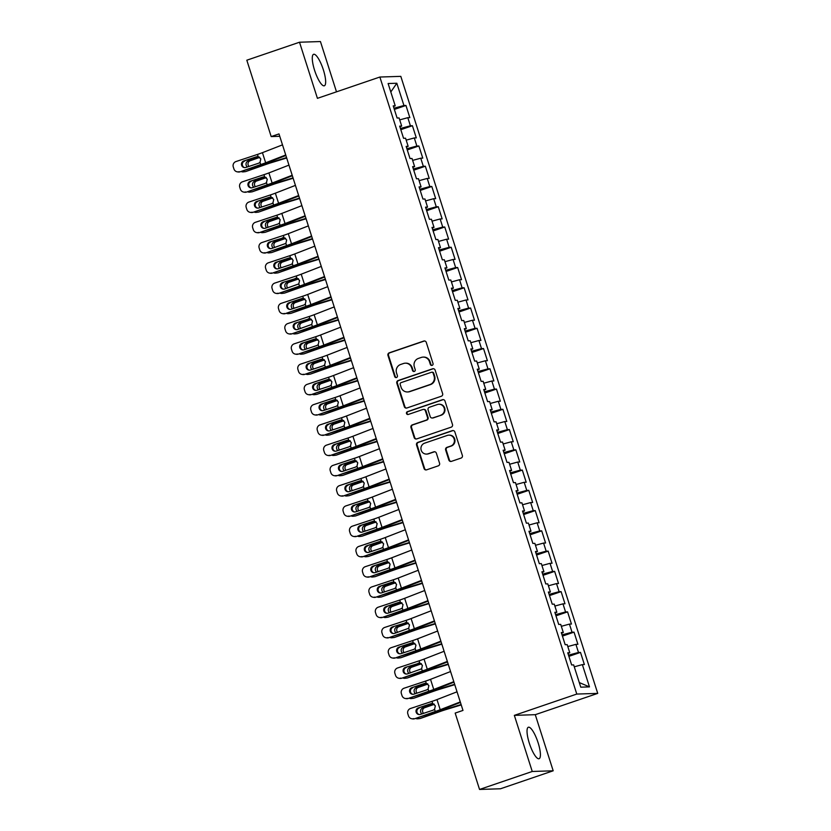 <?xml version="1.0" encoding="UTF-8"?>
<svg xmlns="http://www.w3.org/2000/svg" width="831" height="831" viewBox="0 0 831 831"><rect width="100%" height="100%" fill="white"/><g stroke="black" fill="none" stroke-linecap="round" stroke-linejoin="round"><path stroke-width="1.25" d="M432.13 365.37A1.465 1.413 -91.9 0 0 433.024 363.521L426.282 342.393A2.088 2.015 -91.9 0 0 423.737 341.063L389.251 352.822A2.088 2.015 -91.9 0 0 387.973 355.46L394.715 376.588A1.465 1.413 -91.9 0 0 396.501 377.523A1.465 1.413 -91.9 0 0 397.395 375.674L396.522 372.942A6.7 6.461 -91.9 0 1 400.625 364.487L403.492 363.511A6.7 6.461 -91.9 0 1 411.657 367.78L412.529 370.512A1.465 1.413 -91.9 0 0 414.316 371.447A1.465 1.413 -91.9 0 0 415.209 369.598L414.337 366.866A6.7 6.461 -91.9 0 1 418.44 358.41L421.307 357.434A6.7 6.461 -91.9 0 1 429.471 361.703L430.344 364.435A1.465 1.413 -91.9 0 0 432.13 365.37M538.135 742.831A16.63 4.238 71.2 0 0 528.36 727.239A16.63 4.238 71.2 0 0 529.305 743.122A16.63 4.238 71.2 0 0 539.09 758.724A16.63 4.238 71.2 0 0 538.135 742.831M323.384 69.908A16.63 4.238 71.2 0 0 313.599 54.306A16.63 4.238 71.2 0 0 314.554 70.188A16.63 4.238 71.2 0 0 324.339 85.79A16.63 4.238 71.2 0 0 323.384 69.908M448.854 460.042A2.088 2.015 -91.9 0 0 451.399 461.371L461.08 458.078A2.088 2.015 -91.9 0 0 462.358 455.43L454.869 431.975A2.088 2.015 -91.9 0 0 452.324 430.635L417.837 442.393A2.088 2.015 -91.9 0 0 416.56 445.042L424.049 468.497A2.088 2.015 -91.9 0 0 426.594 469.837L438.28 465.848A2.088 2.015 -91.9 0 0 439.557 463.21L436.358 453.165A2.088 2.015 -91.9 0 0 433.803 451.835L428.017 453.809A5.599 5.402 -91.9 0 1 421.005 449.457A5.599 5.402 -91.9 0 1 424.62 443.172L447.317 435.423A5.599 5.402 -91.9 0 1 454.328 439.776A5.599 5.402 -91.9 0 1 450.714 446.07L446.933 447.358A2.088 2.015 -91.9 0 0 445.645 449.997L448.854 460.042L449.415 460.021A2.088 2.015 -91.9 0 0 451.119 461.444M532.245 771.48L553.186 770.794L535.278 714.681L514.337 715.366L532.245 771.48L479.549 789.45L455.18 713.081L462.981 710.422L278.998 133.905L271.186 136.575L279.756 136.294M514.337 715.366L576.787 694.062L379.871 77.034L400.812 76.359L597.728 693.386L576.787 694.062M336.493 91.836L320.444 41.55L299.513 42.225L317.421 98.338L379.871 77.034M299.513 42.225L246.817 60.206L271.186 136.575M441.344 396.242A2.088 2.015 -91.9 0 0 442.622 393.593L435.132 370.127A2.088 2.015 -91.9 0 0 432.587 368.798L398.101 380.556A2.088 2.015 -91.9 0 0 396.823 383.205L404.313 406.66A2.088 2.015 -91.9 0 0 406.858 408L441.344 396.242M445 401.051L452.49 424.516A2.088 2.015 -91.9 0 1 451.212 427.155L416.726 438.913A2.088 2.015 -91.9 0 1 414.181 437.584L410.971 427.539A2.088 2.015 -91.9 0 1 412.259 424.901L426.241 420.133A2.088 2.015 -91.9 0 0 427.518 417.484L425.389 410.826A2.088 2.015 -91.9 0 0 422.844 409.496L408.281 414.461A1.465 1.413 -91.9 0 1 406.452 413.319A1.465 1.413 -91.9 0 1 407.398 411.677L442.456 399.711A2.088 2.015 -91.9 0 1 445 401.051M394.341 109.422L405.944 105.464L403.939 105.527L396.823 83.245L388.108 83.526L395.224 105.807L393.219 105.869L397.093 118.023L399.098 117.96L401.685 126.063L399.68 126.125L403.554 138.289L405.57 138.216L408.156 146.318L406.141 146.391L410.026 158.544L412.031 158.472L414.617 166.574L412.612 166.647L416.487 178.8L418.492 178.727L421.078 186.84L419.073 186.902L422.948 199.056L424.963 198.993L427.55 207.096L425.534 207.158L429.419 219.311L431.424 219.249L434.011 227.351L432.006 227.414L435.88 239.567L437.895 239.505L440.482 247.607L438.467 247.669L442.352 259.823L444.356 259.76L446.943 267.862L444.928 267.925L448.813 280.078L450.818 280.016L453.404 288.118L451.399 288.18L455.274 300.334L457.289 300.271L459.875 308.374L457.86 308.436L461.745 320.6L463.75 320.527L466.336 328.629L464.332 328.702L468.206 340.855L470.211 340.783L472.797 348.885L470.793 348.958L474.667 361.111L476.682 361.049L479.269 369.151L477.254 369.213L481.139 381.367L483.143 381.304L485.73 389.407L483.725 389.469L487.6 401.622L489.604 401.56L492.191 409.662L490.186 409.725L494.061 421.878L496.076 421.816L498.662 429.918L496.647 429.98L500.532 442.134L502.537 442.071L505.123 450.173L503.119 450.236L506.993 462.389L509.008 462.327L511.595 470.429L509.58 470.491L513.465 482.655L515.469 482.582L518.056 490.685L516.041 490.757L519.926 502.911L521.93 502.838L524.517 510.94L522.512 511.013L526.387 523.166L528.402 523.094L530.988 531.206L528.973 531.269L532.858 543.422L534.863 543.36L537.449 551.462L535.444 551.524L539.319 563.678L541.324 563.615L543.91 571.718L541.905 571.78L545.78 583.933L547.795 583.871L550.382 591.973L548.367 592.036L552.251 604.189L554.256 604.127L556.843 612.229L554.838 612.291L558.712 624.445L560.717 624.382L563.304 632.484L561.299 632.547L565.173 644.7L567.189 644.638L569.775 652.74L567.76 652.802L571.645 664.966L573.65 664.893L580.765 687.175L589.48 686.894L579.29 682.573M405.944 105.464L409.828 117.618L407.813 117.68L410.4 125.782L400.428 128.493M400.812 129.678L412.415 125.72L410.4 125.782M412.415 125.72L416.289 137.873L414.285 137.936L416.871 146.038L406.899 148.749M407.273 149.933L418.876 145.976L416.871 146.038M418.876 145.976L422.761 158.129L420.746 158.191L423.332 166.293L413.36 169.005M413.745 170.189L425.347 166.231L423.332 166.293M425.347 166.231L429.222 178.385L427.217 178.447L429.804 186.549L419.832 189.26M420.206 190.444L431.808 186.487L429.804 186.549M431.808 186.487L435.683 198.64L433.678 198.702L436.265 206.805L426.293 209.516M426.667 210.7L438.269 206.742L436.265 206.805M438.269 206.742L442.154 218.896L440.139 218.958L442.726 227.071L432.754 229.772M433.138 230.956L444.741 226.998L442.726 227.071M444.741 226.998L448.615 239.151L446.611 239.224L449.197 247.326L439.225 250.027M439.599 251.211L451.202 247.254L449.197 247.326M451.202 247.254L455.076 259.407L453.072 259.48L455.658 267.582L445.686 270.293M446.06 271.467L457.663 267.509L455.658 267.582M457.663 267.509L461.548 279.673L459.533 279.735L462.119 287.838L452.147 290.549M452.531 291.733L464.134 287.775L462.119 287.838M464.134 287.775L468.009 299.929L466.004 299.991L468.591 308.093L458.619 310.804M458.992 311.989L470.595 308.031L468.591 308.093M470.595 308.031L474.48 320.184L472.465 320.247L475.052 328.349L465.08 331.06M465.453 332.244L477.056 328.287L475.052 328.349M477.056 328.287L480.941 340.44L478.926 340.502L481.513 348.605L471.541 351.316M471.925 352.5L483.528 348.542L481.513 348.605M483.528 348.542L487.402 360.696L485.397 360.758L487.984 368.86L478.012 371.571M478.386 372.755L489.989 368.798L487.984 368.86M489.989 368.798L493.874 380.951L491.859 381.014L494.445 389.116L484.473 391.827M484.857 393.011L496.46 389.053L494.445 389.116M496.46 389.053L500.335 401.207L498.33 401.28L500.906 409.382L490.944 412.083M491.318 413.267L502.921 409.309L500.906 409.382M502.921 409.309L506.796 421.462L504.791 421.535L507.377 429.637L497.405 432.349M497.779 433.522L509.382 429.565L507.377 429.637M509.382 429.565L513.267 441.718L511.252 441.791L513.838 449.893L503.866 452.604M504.251 453.788L515.854 449.831L513.838 449.893M515.854 449.831L519.728 461.984L517.723 462.046L520.31 470.149L510.338 472.86M510.712 474.044L522.315 470.086L520.31 470.149M522.315 470.086L526.189 482.24L524.184 482.302L526.771 490.404L516.799 493.115M517.173 494.3L528.776 490.342L526.771 490.404M528.776 490.342L532.661 502.495L530.645 502.558L533.232 510.66L523.26 513.371M523.644 514.555L535.247 510.598L533.232 510.66M535.247 510.598L539.122 522.751L537.117 522.813L539.703 530.916L529.731 533.627M530.105 534.811L541.708 530.853L539.703 530.916M541.708 530.853L545.583 543.007L543.578 543.069L546.164 551.171L536.192 553.882M536.566 555.066L548.169 551.109L546.164 551.171M548.169 551.109L552.054 563.262L550.039 563.325L552.625 571.437L542.653 574.138M543.038 575.322L554.641 571.364L552.625 571.437M554.641 571.364L558.515 583.518L556.51 583.591L559.097 591.693L549.125 594.394M549.499 595.578L561.102 591.62L559.097 591.693M561.102 591.62L564.987 603.773L562.971 603.846L565.558 611.948L555.586 614.66M555.97 615.833L567.573 611.876L565.558 611.948M567.573 611.876L571.448 624.039L569.443 624.102L572.019 632.204L562.057 634.915M562.431 636.099L574.034 632.142L572.019 632.204M574.034 632.142L577.909 644.295L575.904 644.357L578.49 652.46L568.518 655.171M568.892 656.355L580.495 652.397L578.49 652.46M580.495 652.397L584.38 664.551L582.365 664.613L589.48 686.894M569.775 652.74L568.009 653.571M582.365 664.613L574.263 666.815M563.304 632.484L561.538 633.315M575.904 644.357L567.802 646.56M556.843 612.229L555.077 613.049M569.443 624.102L561.33 626.304M550.382 591.973L548.616 592.794M562.971 603.846L554.869 606.048M543.91 571.718L542.144 572.538M556.51 583.591L548.408 585.793M537.449 551.462L535.683 552.283M550.039 563.325L541.937 565.527M530.988 531.206L529.222 532.027M543.578 543.069L535.476 545.271M524.517 510.94L522.751 511.771M537.117 522.813L529.015 525.015M518.056 490.685L516.29 491.516M530.645 502.558L522.543 504.76M511.595 470.429L509.819 471.26M524.184 482.302L516.082 484.504M505.123 450.173L503.357 450.994M517.723 462.046L509.621 464.249M498.662 429.918L496.896 430.738M511.252 441.791L503.15 443.993M492.191 409.662L490.425 410.483M504.791 421.535L496.689 423.737M485.73 389.407L483.964 390.227M498.33 401.28L490.217 403.482M479.269 369.151L477.503 369.972M491.859 381.014L483.756 383.216M472.797 348.885L471.032 349.716M485.397 360.758L477.295 362.96M466.336 328.629L464.571 329.46M478.926 340.502L470.824 342.704M459.875 308.374L458.11 309.205M472.465 320.247L464.363 322.449M453.404 288.118L451.638 288.949M466.004 299.991L457.902 302.193M446.943 267.862L445.177 268.683M459.533 279.735L451.43 281.938M440.482 247.607L438.706 248.427M453.072 259.48L444.969 261.682M434.011 227.351L432.245 228.172M446.611 239.224L438.508 241.426M427.55 207.096L425.784 207.916M440.139 218.958L432.037 221.16M421.078 186.84L419.312 187.661M433.678 198.702L425.576 200.905M414.617 166.574L412.851 167.405M427.217 178.447L419.104 180.649M408.156 146.318L406.39 147.149M420.746 158.191L412.643 160.393M401.685 126.063L399.919 126.894M414.285 137.936L406.182 140.138M395.224 105.807L393.458 106.628M407.813 117.68L399.711 119.882M479.549 789.45L500.491 788.775L553.186 770.794M535.278 714.681L597.728 693.386M396.823 83.245L390.809 91.961M403.939 105.527L393.967 108.238M432.016 365.401A1.465 1.413 -91.9 0 1 430.905 364.414L430.032 361.682A6.7 6.461 -91.9 0 0 423.685 357.081L423.124 357.101M405.31 363.178L405.871 363.157A6.7 6.461 -91.9 0 1 412.218 367.759L413.09 370.491A1.465 1.413 -91.9 0 0 414.202 371.478M424.579 340.97A2.088 2.015 -91.9 0 0 424.298 341.042L389.822 352.801A2.088 2.015 -91.9 0 0 388.534 355.45L395.276 376.568A1.465 1.413 -91.9 0 0 396.387 377.554M433.439 368.704A2.088 2.015 -91.9 0 0 433.148 368.777L398.672 380.536A2.088 2.015 -91.9 0 0 397.384 383.184L404.874 406.65A2.088 2.015 -91.9 0 0 406.577 408.073M433.148 373.233A1.465 1.413 -91.9 0 0 431.362 372.298L401.103 382.624A1.465 1.413 -91.9 0 0 400.199 384.473L401.124 387.36A6.7 6.461 -91.9 0 0 409.288 391.63L429.97 384.566A6.7 6.461 -91.9 0 0 434.073 376.121L433.148 373.233L433.72 373.212A1.465 1.413 -91.9 0 0 432.328 372.205L431.767 372.226M407.47 391.962L408.031 391.941A6.7 6.461 -91.9 0 0 409.849 391.609L409.288 391.63M433.72 373.212L434.634 376.1A6.7 6.461 -91.9 0 1 430.541 384.556L409.849 391.609M423.415 409.392L423.976 409.371A2.088 2.015 -91.9 0 1 425.96 410.805L428.09 417.474A2.088 2.015 -91.9 0 1 426.802 420.112L412.82 424.88A2.088 2.015 -91.9 0 0 411.542 427.518L414.742 437.563A2.088 2.015 -91.9 0 0 416.445 438.986M443.307 399.628A2.088 2.015 -91.9 0 0 443.016 399.701L407.959 411.657A1.465 1.413 -91.9 0 0 408.166 414.492M440.752 415.178A5.599 5.402 -91.9 0 0 438.872 404.261A5.599 5.402 -91.9 0 0 437.355 404.541L429.357 407.273A2.088 2.015 -91.9 0 0 428.079 409.912L430.198 416.57A2.088 2.015 -91.9 0 0 432.754 417.91L441.313 415.157A5.599 5.402 -91.9 0 0 439.433 404.25L438.872 404.261M432.182 418.014L432.754 417.993A2.088 2.015 -91.9 0 0 433.315 417.889L432.754 417.91M441.313 415.157L433.315 417.889M448.833 435.153L449.405 435.132A5.599 5.402 -91.9 0 1 451.275 446.05L447.494 447.338A2.088 2.015 -91.9 0 0 446.216 449.976L449.415 460.021M426.5 454.09L427.061 454.069A5.599 5.402 -91.9 0 0 428.578 453.788L428.017 453.809M434.655 451.742A2.088 2.015 -91.9 0 0 434.374 451.815L428.578 453.788M453.165 430.541A2.088 2.015 -91.9 0 0 452.885 430.614L418.409 442.383A2.088 2.015 -91.9 0 0 417.12 445.021L424.61 468.487A2.088 2.015 -91.9 0 0 426.313 469.91M286.56 157.599L272.308 161.941A15.997 1.195 162.3 0 0 264.154 164.621L246.038 171.446A4.269 3.958 83.1 0 1 245.259 171.633L243.286 171.872A4.269 3.958 -96.9 0 0 244.065 171.685M286.685 157.994L271.56 162.596A10.658 0.8 162.3 0 0 266.117 164.382L246.038 171.446M241.115 171.466A4.269 3.958 -96.9 0 0 243.286 171.872M247.326 166.969A3.407 3.168 83.1 0 1 248.157 161.006L259.376 157.059M259.802 157.371L250.131 160.767A3.407 3.168 -96.9 0 0 248.968 166.429M285.729 154.992L265.66 162.793A10.658 0.8 -17.7 0 1 260.705 164.559L240.066 171.82A4.269 4.207 99.8 0 1 238.04 171.965L237.199 171.82A4.269 4.207 -80.2 0 0 239.224 171.664M285.885 155.49L268.984 162.055A15.997 1.195 -17.7 0 1 261.547 164.704L240.066 171.82M282.488 144.864L262.43 152.665A10.658 0.8 -17.7 0 1 257.475 154.431L235.994 161.536A4.269 4.207 -80.2 0 0 233.272 166.917L233.927 168.942A4.269 4.207 -80.2 0 0 237.199 171.82M243.784 160.975L256.561 156.747L258.171 156.612L256.561 156.747L258.171 156.612L260.799 158.908L260.01 162.377L258.628 163.229L245.851 167.457A3.407 3.366 99.8 0 1 241.613 165.276A3.407 3.366 99.8 0 1 243.784 160.975L258.223 156.623M244.626 161.121A3.407 3.366 -80.2 0 0 244.667 167.623M293.021 177.865L278.78 182.207A15.997 1.195 162.3 0 0 270.615 184.877L252.499 191.701A4.269 3.958 83.1 0 1 251.72 191.888L249.747 192.127A4.269 3.958 -96.9 0 0 250.536 191.94M293.146 178.25L278.021 182.862A10.658 0.8 162.3 0 0 272.578 184.638L252.499 191.701M247.576 191.722A4.269 3.958 -96.9 0 0 249.747 192.127M253.798 187.224A3.407 3.168 83.1 0 1 254.629 181.262L265.847 177.315M266.263 177.626L256.592 181.023A3.407 3.168 -96.9 0 0 255.429 186.684M299.482 198.121L285.241 202.463A15.997 1.195 162.3 0 0 277.076 205.132L258.971 211.957A4.269 3.958 83.1 0 1 258.181 212.144L256.218 212.383A4.269 3.958 -96.9 0 0 256.997 212.196M299.607 198.505L284.493 203.117A10.658 0.8 162.3 0 0 279.05 204.893L258.971 211.957M254.037 211.978A4.269 3.958 -96.9 0 0 256.218 212.383M260.259 207.48A3.407 3.168 83.1 0 1 261.09 201.518L272.308 197.57M272.724 197.882L263.063 201.279A3.407 3.168 -96.9 0 0 261.9 206.94M292.19 175.258L272.132 183.049A10.658 0.8 -17.7 0 1 267.166 184.814L246.527 192.075A4.269 4.207 99.8 0 1 244.511 192.221L243.67 192.075A4.269 4.207 -80.2 0 0 245.685 191.93M292.346 175.746L275.456 182.311A15.997 1.195 -17.7 0 1 268.008 184.96L246.527 192.075M288.959 165.12L268.901 172.921A10.658 0.8 -17.7 0 1 263.936 174.687L242.455 181.802A4.269 4.207 -80.2 0 0 239.744 187.172L240.388 189.198A4.269 4.207 -80.2 0 0 243.67 192.075M250.256 181.231L263.032 177.003L264.632 176.868L263.032 177.003L264.632 176.868L267.27 179.174L266.471 182.633L265.099 183.485L252.323 187.713A3.407 3.366 99.8 0 1 248.074 185.531A3.407 3.366 99.8 0 1 250.256 181.231L264.694 176.878M251.097 181.376A3.407 3.366 -80.2 0 0 251.128 187.879M298.651 195.514L278.593 203.304A10.658 0.8 -17.7 0 1 273.638 205.07L252.998 212.331A4.269 4.207 99.8 0 1 250.972 212.476L250.131 212.331A4.269 4.207 -80.2 0 0 252.157 212.185M298.807 196.002L281.917 202.567A15.997 1.195 -17.7 0 1 274.479 205.215L252.998 212.331M295.421 185.386L275.362 193.176A10.658 0.8 -17.7 0 1 270.397 194.942L248.916 202.058A4.269 4.207 -80.2 0 0 246.205 207.428L246.849 209.454A4.269 4.207 -80.2 0 0 250.131 212.331M256.717 201.486L269.493 197.259L271.093 197.124L269.493 197.259L271.093 197.124L273.731 199.43L272.942 202.889L271.56 203.74L258.784 207.968A3.407 3.366 99.8 0 1 254.546 205.787A3.407 3.366 99.8 0 1 256.717 201.486L271.155 197.134M257.558 201.632A3.407 3.366 -80.2 0 0 257.589 208.134M305.953 218.376L291.702 222.718A15.997 1.195 162.3 0 0 283.548 225.388L265.432 232.223A4.269 3.958 83.1 0 1 264.653 232.4L262.679 232.638A4.269 3.958 -96.9 0 0 263.458 232.451M306.078 218.761L290.954 223.373A10.658 0.8 162.3 0 0 285.511 225.149L265.432 232.223M260.508 232.244A4.269 3.958 -96.9 0 0 262.679 232.638M266.73 227.736A3.407 3.168 83.1 0 1 267.551 221.773L278.769 217.826M279.195 218.138L269.524 221.545A3.407 3.168 -96.9 0 0 268.361 227.195M312.414 238.632L298.173 242.974A15.997 1.195 162.3 0 0 290.009 245.644L271.893 252.479A4.269 3.958 83.1 0 1 271.114 252.655L269.151 252.894A4.269 3.958 -96.9 0 0 269.93 252.717M312.539 239.016L297.415 243.628A10.658 0.8 162.3 0 0 291.982 245.405L271.893 252.479M266.969 252.499A4.269 3.958 -96.9 0 0 269.151 252.894M273.191 247.991A3.407 3.168 83.1 0 1 274.022 242.039L285.241 238.092M285.656 238.393L275.985 241.8A3.407 3.168 -96.9 0 0 274.822 247.451M305.122 215.769L285.064 223.56A10.658 0.8 -17.7 0 1 280.099 225.326L259.459 232.587A4.269 4.207 99.8 0 1 257.433 232.732L256.592 232.587A4.269 4.207 -80.2 0 0 258.618 232.441M305.278 216.257L288.378 222.822A15.997 1.195 -17.7 0 1 280.94 225.471L259.459 232.587M301.882 205.641L281.823 213.432A10.658 0.8 -17.7 0 1 276.868 215.198L255.387 222.313A4.269 4.207 -80.2 0 0 252.666 227.694L253.32 229.72A4.269 4.207 -80.2 0 0 256.592 232.587M263.178 221.742L275.954 217.514L277.564 217.379L275.954 217.514L277.564 217.379L280.192 219.685L279.403 223.144L278.032 223.996L265.245 228.224A3.407 3.366 99.8 0 1 261.007 226.053A3.407 3.366 99.8 0 1 263.178 221.742L277.616 217.39M264.019 221.887A3.407 3.366 -80.2 0 0 264.061 228.39M311.583 236.025L291.525 243.815A10.658 0.8 -17.7 0 1 286.56 245.581L265.92 252.842A4.269 4.207 99.8 0 1 263.905 252.998L263.063 252.842A4.269 4.207 -80.2 0 0 265.079 252.697M311.739 236.513L294.849 243.078A15.997 1.195 -17.7 0 1 287.401 245.727L265.92 252.842M308.353 225.897L288.295 233.688A10.658 0.8 -17.7 0 1 283.329 235.453L261.848 242.569A4.269 4.207 -80.2 0 0 259.137 247.95L259.781 249.975A4.269 4.207 -80.2 0 0 263.063 252.842M284.015 237.635L282.426 237.77L284.025 237.635L286.664 239.941L285.864 243.4L271.716 248.49A3.407 3.366 99.8 0 1 267.478 246.308A3.407 3.366 99.8 0 1 269.649 241.998L284.088 237.645M270.49 242.153A3.407 3.366 -80.2 0 0 270.522 248.656M283.329 235.453L284.025 237.635L269.649 241.998M318.875 258.888L304.634 263.23A15.997 1.195 162.3 0 0 296.47 265.899L278.364 272.734A4.269 3.958 83.1 0 1 277.575 272.911L275.612 273.15A4.269 3.958 -96.9 0 0 276.391 272.973M319 259.272L303.886 263.884A10.658 0.8 162.3 0 0 298.443 265.671L278.364 272.734M273.441 272.755A4.269 3.958 -96.9 0 0 275.612 273.15M279.652 268.257A3.407 3.168 83.1 0 1 280.483 262.295L291.702 258.348M292.117 258.649L282.457 262.056A3.407 3.168 -96.9 0 0 281.294 267.707M318.044 256.28L297.986 264.071A10.658 0.8 -17.7 0 1 293.031 265.837L272.391 273.098A4.269 4.207 99.8 0 1 270.366 273.254L269.524 273.108A4.269 4.207 -80.2 0 0 271.55 272.952M318.211 256.769L301.31 263.334A15.997 1.195 -17.7 0 1 293.873 265.993L272.391 273.098M314.814 246.153L294.756 253.943A10.658 0.8 -17.7 0 1 289.79 255.709L268.309 262.825A4.269 4.207 -80.2 0 0 265.598 268.205L266.242 270.231A4.269 4.207 -80.2 0 0 269.524 273.108M276.11 262.264L288.887 258.026L290.497 257.89L288.887 258.026L290.497 257.89L293.125 260.196L292.335 263.656L290.954 264.507L278.177 268.745A3.407 3.366 99.8 0 1 273.939 266.564A3.407 3.366 99.8 0 1 276.11 262.264L290.549 257.901M276.952 262.409A3.407 3.366 -80.2 0 0 276.983 268.912M325.347 279.143L311.095 283.485A15.997 1.195 162.3 0 0 302.941 286.155L284.825 292.99A4.269 3.958 83.1 0 1 284.046 293.166L282.073 293.405A4.269 3.958 -96.9 0 0 282.862 293.229M325.472 279.528L310.347 284.14A10.658 0.8 162.3 0 0 304.904 285.926L284.825 292.99M279.902 293.011A4.269 3.958 -96.9 0 0 282.073 293.405M286.124 288.513A3.407 3.168 83.1 0 1 286.955 282.55L298.173 278.603M298.589 278.904L288.918 282.311A3.407 3.168 -96.9 0 0 287.755 287.973M324.516 276.536L304.458 284.337A10.658 0.8 -17.7 0 1 299.492 286.103L278.852 293.353A4.269 4.207 99.8 0 1 276.837 293.509L275.985 293.364A4.269 4.207 -80.2 0 0 278.011 293.208M324.672 277.035L307.782 283.6A15.997 1.195 -17.7 0 1 300.334 286.248L278.852 293.353M321.285 266.408L301.217 274.199A10.658 0.8 -17.7 0 1 296.262 275.965L274.781 283.08A4.269 4.207 -80.2 0 0 272.069 288.461L272.713 290.486A4.269 4.207 -80.2 0 0 275.985 293.364M296.947 278.146L295.358 278.281L296.958 278.156L299.586 280.452L298.796 283.911L284.638 289.001A3.407 3.366 99.8 0 1 280.4 286.82A3.407 3.366 99.8 0 1 282.571 282.519L297.01 278.156M283.413 282.665A3.407 3.366 -80.2 0 0 283.454 289.167M296.262 275.965L296.958 278.156L282.571 282.519M331.808 299.399L317.567 303.741A15.997 1.195 162.3 0 0 309.402 306.421L291.286 313.245A4.269 3.958 83.1 0 1 290.507 313.432L288.544 313.661A4.269 3.958 -96.9 0 0 289.323 313.484M331.933 299.794L316.808 304.395A10.658 0.8 162.3 0 0 311.376 306.182L291.286 313.245M286.363 313.266A4.269 3.958 -96.9 0 0 288.544 313.661M292.585 308.768A3.407 3.168 83.1 0 1 293.416 302.806L304.634 298.859M305.05 299.17L295.379 302.567A3.407 3.168 -96.9 0 0 294.226 308.228M330.977 296.792L310.919 304.593A10.658 0.8 -17.7 0 1 305.953 306.359L285.324 313.609A4.269 4.207 99.8 0 1 283.298 313.765L282.457 313.619A4.269 4.207 -80.2 0 0 284.472 313.464M331.133 297.29L314.243 303.855A15.997 1.195 -17.7 0 1 306.805 306.504L285.324 313.609M327.746 286.664L307.688 294.465A10.658 0.8 -17.7 0 1 302.723 296.231L281.242 303.336A4.269 4.207 -80.2 0 0 278.53 308.716L279.174 310.742A4.269 4.207 -80.2 0 0 282.457 313.619M289.043 302.775L301.819 298.547L303.419 298.412L301.819 298.547L303.419 298.412L306.057 300.708L305.257 304.177L303.886 305.029L291.11 309.257A3.407 3.366 99.8 0 1 286.872 307.075A3.407 3.366 99.8 0 1 289.043 302.775L303.481 298.422M289.884 302.92A3.407 3.366 -80.2 0 0 289.915 309.423M338.279 319.655L324.028 323.997A15.997 1.195 162.3 0 0 315.873 326.676L297.758 333.501A4.269 3.958 83.1 0 1 296.968 333.688L295.005 333.927A4.269 3.958 -96.9 0 0 295.784 333.74M338.394 320.049L323.28 324.651A10.658 0.8 162.3 0 0 317.837 326.438L297.758 333.501M292.834 333.522A4.269 3.958 -96.9 0 0 295.005 333.927M299.046 329.024A3.407 3.168 83.1 0 1 299.877 323.062L311.095 319.114M311.511 319.426L301.85 322.823A3.407 3.168 -96.9 0 0 300.687 328.484M337.438 317.047L317.38 324.848A10.658 0.8 -17.7 0 1 312.425 326.614L291.785 333.865A4.269 4.207 99.8 0 1 289.759 334.02L288.918 333.875A4.269 4.207 -80.2 0 0 290.943 333.719M337.604 317.546L320.704 324.111A15.997 1.195 -17.7 0 1 313.266 326.76L291.785 333.865M334.207 306.919L314.149 314.72A10.658 0.8 -17.7 0 1 309.194 316.486L287.713 323.591A4.269 4.207 -80.2 0 0 284.991 328.972L285.635 330.998A4.269 4.207 -80.2 0 0 288.918 333.875M309.88 318.668L308.28 318.803L309.89 318.668L312.518 320.963L311.729 324.433L297.571 329.512A3.407 3.366 99.8 0 1 293.333 327.331A3.407 3.366 99.8 0 1 295.504 323.03L309.942 318.678M296.345 323.176A3.407 3.366 -80.2 0 0 296.387 329.678M309.194 316.486L309.89 318.668L295.504 323.03M344.74 339.921L330.499 344.263A15.997 1.195 162.3 0 0 322.335 346.932L304.219 353.757A4.269 3.958 83.1 0 1 303.44 353.944L301.466 354.183A4.269 3.958 -96.9 0 0 302.255 353.996M344.865 340.305L329.741 344.907A10.658 0.8 162.3 0 0 324.298 346.693L304.219 353.757M299.295 353.777A4.269 3.958 -96.9 0 0 301.466 354.183M305.517 349.28A3.407 3.168 83.1 0 1 306.348 343.317L317.567 339.37M317.982 339.682L308.311 343.078A3.407 3.168 -96.9 0 0 307.148 348.74M343.909 337.303L323.851 345.104A10.658 0.8 -17.7 0 1 318.886 346.87L298.246 354.131A4.269 4.207 99.8 0 1 296.231 354.276L295.379 354.131A4.269 4.207 -80.2 0 0 297.405 353.985M344.065 337.802L327.175 344.366A15.997 1.195 -17.7 0 1 319.727 347.015L298.246 354.131M340.679 327.175L320.621 334.976A10.658 0.8 -17.7 0 1 315.655 336.742L294.174 343.847A4.269 4.207 -80.2 0 0 291.463 349.228L292.107 351.253A4.269 4.207 -80.2 0 0 295.379 354.131M301.965 343.286L314.752 339.058L316.351 338.923L314.752 339.058L316.351 338.923L318.99 341.219L318.19 344.688L316.819 345.54L304.042 349.768A3.407 3.366 99.8 0 1 299.794 347.587A3.407 3.366 99.8 0 1 301.965 343.286L316.414 338.934M302.816 343.432A3.407 3.366 -80.2 0 0 302.848 349.934M351.201 360.176L336.96 364.518A15.997 1.195 162.3 0 0 328.796 367.188L310.68 374.012A4.269 3.958 83.1 0 1 309.901 374.199L307.937 374.438A4.269 3.958 -96.9 0 0 308.716 374.251M351.326 360.561L336.202 365.173A10.658 0.8 162.3 0 0 330.769 366.949L310.68 374.012M305.756 374.033A4.269 3.958 -96.9 0 0 307.937 374.438M311.978 369.535A3.407 3.168 83.1 0 1 312.809 363.573L324.028 359.626M324.443 359.937L314.772 363.334A3.407 3.168 -96.9 0 0 313.619 368.995M350.37 357.569L330.312 365.36A10.658 0.8 -17.7 0 1 325.347 367.125L304.717 374.386A4.269 4.207 99.8 0 1 302.692 374.532L301.85 374.386A4.269 4.207 -80.2 0 0 303.866 374.241M350.526 358.057L333.636 364.622A15.997 1.195 -17.7 0 1 326.199 367.271L304.717 374.386M347.14 347.441L327.082 355.232A10.658 0.8 -17.7 0 1 322.116 356.998L300.635 364.113A4.269 4.207 -80.2 0 0 297.924 369.483L298.568 371.509A4.269 4.207 -80.2 0 0 301.85 374.386M308.436 363.542L321.213 359.314L322.812 359.179L321.213 359.314L322.812 359.179L325.451 361.485L324.651 364.944L323.28 365.796L310.503 370.024A3.407 3.366 99.8 0 1 306.265 367.842A3.407 3.366 99.8 0 1 308.436 363.542L322.875 359.189M309.277 363.687A3.407 3.366 -80.2 0 0 309.309 370.19M357.673 380.432L343.421 384.774A15.997 1.195 162.3 0 0 335.267 387.443L317.151 394.268A4.269 3.958 83.1 0 1 316.362 394.455L314.398 394.694A4.269 3.958 -96.9 0 0 315.178 394.507M357.797 380.816L342.673 385.428A10.658 0.8 162.3 0 0 337.23 387.204L317.151 394.268M312.227 394.289A4.269 3.958 -96.9 0 0 314.398 394.694M318.439 389.791A3.407 3.168 83.1 0 1 319.27 383.829L330.489 379.881M330.915 380.193L321.244 383.59A3.407 3.168 -96.9 0 0 320.08 389.251M356.842 377.825L336.773 385.615A10.658 0.8 -17.7 0 1 331.818 387.381L311.178 394.642A4.269 4.207 99.8 0 1 309.153 394.787L308.311 394.642A4.269 4.207 -80.2 0 0 310.337 394.496M356.998 378.313L340.097 384.878A15.997 1.195 -17.7 0 1 332.66 387.526L311.178 394.642M353.601 367.697L333.543 375.487A10.658 0.8 -17.7 0 1 328.588 377.253L307.106 384.369A4.269 4.207 -80.2 0 0 304.385 389.739L305.039 391.765A4.269 4.207 -80.2 0 0 308.311 394.642M314.897 383.797L327.674 379.57L329.284 379.435L327.674 379.57L329.284 379.435L331.912 381.741L331.122 385.2L329.741 386.051L316.964 390.279A3.407 3.366 99.8 0 1 312.726 388.098A3.407 3.366 99.8 0 1 314.897 383.797L329.336 379.445M315.738 383.943A3.407 3.366 -80.2 0 0 315.78 390.445M364.134 400.687L349.893 405.029A15.997 1.195 162.3 0 0 341.728 407.699L323.612 414.534A4.269 3.958 83.1 0 1 322.833 414.711L320.859 414.949A4.269 3.958 -96.9 0 0 321.649 414.762M364.258 401.072L349.134 405.684A10.658 0.8 162.3 0 0 343.691 407.46L323.612 414.534M318.689 414.555A4.269 3.958 -96.9 0 0 320.859 414.949M324.911 410.047A3.407 3.168 83.1 0 1 325.742 404.084L336.96 400.137M337.376 400.449L327.705 403.856A3.407 3.168 -96.9 0 0 326.541 409.506M363.303 398.08L343.245 405.871A10.658 0.8 -17.7 0 1 338.279 407.637L317.639 414.898A4.269 4.207 99.8 0 1 315.624 415.043L314.783 414.898A4.269 4.207 -80.2 0 0 316.798 414.752M363.459 398.568L346.569 405.133A15.997 1.195 -17.7 0 1 339.121 407.782L317.639 414.898M360.072 387.952L340.014 395.743A10.658 0.8 -17.7 0 1 335.049 397.509L313.567 404.624A4.269 4.207 -80.2 0 0 310.856 410.005L311.5 412.031A4.269 4.207 -80.2 0 0 314.783 414.898M321.368 404.053L334.145 399.825L335.745 399.69L334.145 399.825L335.745 399.69L338.383 401.996L337.583 405.455L336.212 406.307L323.436 410.535A3.407 3.366 99.8 0 1 319.187 408.364A3.407 3.366 99.8 0 1 321.368 404.053L335.807 399.701M322.21 404.198A3.407 3.366 -80.2 0 0 322.241 410.701M370.595 420.943L356.354 425.285A15.997 1.195 162.3 0 0 348.189 427.955L330.084 434.79A4.269 3.958 83.1 0 1 329.294 434.966L327.331 435.205A4.269 3.958 -96.9 0 0 328.11 435.029M370.719 421.327L355.606 425.939A10.658 0.8 162.3 0 0 350.163 427.716L330.084 434.79M325.15 434.81A4.269 3.958 -96.9 0 0 327.331 435.205M331.372 430.313A3.407 3.168 83.1 0 1 332.203 424.35L343.421 420.403M343.837 420.704L334.176 424.111A3.407 3.168 -96.9 0 0 333.013 429.762M369.764 418.336L349.706 426.126A10.658 0.8 -17.7 0 1 344.751 427.892L324.111 435.153A4.269 4.207 99.8 0 1 322.085 435.309L321.244 435.153A4.269 4.207 -80.2 0 0 323.269 435.008M369.92 418.824L353.03 425.389A15.997 1.195 -17.7 0 1 345.592 428.038L324.111 435.153M366.533 408.208L346.475 415.999A10.658 0.8 -17.7 0 1 341.51 417.764L320.028 424.88A4.269 4.207 -80.2 0 0 317.317 430.261L317.961 432.286A4.269 4.207 -80.2 0 0 321.244 435.153M327.83 424.319L340.606 420.081L342.206 419.946L340.606 420.081L342.206 419.946L344.844 422.252L344.055 425.711L342.673 426.563L329.897 430.801A3.407 3.366 99.8 0 1 325.659 428.619A3.407 3.366 99.8 0 1 327.83 424.319L342.268 419.956M328.671 424.464A3.407 3.366 -80.2 0 0 328.702 430.967M377.066 441.199L362.815 445.541A15.997 1.195 162.3 0 0 354.66 448.21L336.545 455.045A4.269 3.958 83.1 0 1 335.766 455.222L333.792 455.461A4.269 3.958 -96.9 0 0 334.571 455.284M377.191 441.583L362.067 446.195A10.658 0.8 162.3 0 0 356.624 447.982L336.545 455.045M331.621 455.066A4.269 3.958 -96.9 0 0 333.792 455.461M337.843 450.568A3.407 3.168 83.1 0 1 338.664 444.606L349.882 440.659M350.308 440.96L340.637 444.367A3.407 3.168 -96.9 0 0 339.474 450.018M376.235 438.591L356.167 446.382A10.658 0.8 -17.7 0 1 351.212 448.148L330.572 455.409A4.269 4.207 99.8 0 1 328.546 455.565L327.705 455.419A4.269 4.207 -80.2 0 0 329.73 455.263M376.391 439.09L359.491 445.655A15.997 1.195 -17.7 0 1 352.053 448.304L330.572 455.409M372.994 428.464L352.936 436.254A10.658 0.8 -17.7 0 1 347.981 438.02L326.5 445.136A4.269 4.207 -80.2 0 0 323.778 450.516L324.433 452.542A4.269 4.207 -80.2 0 0 327.705 455.419M334.291 444.575L347.067 440.337L348.677 440.201L347.067 440.337L348.677 440.201L351.305 442.508L350.516 445.967L349.145 446.818L336.358 451.056A3.407 3.366 99.8 0 1 332.12 448.875A3.407 3.366 99.8 0 1 334.291 444.575L348.729 440.212M335.132 444.72A3.407 3.366 -80.2 0 0 335.173 451.223M383.527 461.454L369.286 465.796A15.997 1.195 162.3 0 0 361.121 468.476L343.006 475.301A4.269 3.958 83.1 0 1 342.227 475.488L340.253 475.716A4.269 3.958 -96.9 0 0 341.042 475.54M383.652 461.839L368.528 466.451A10.658 0.8 162.3 0 0 363.095 468.237L343.006 475.301M338.082 475.322A4.269 3.958 -96.9 0 0 340.253 475.716M344.304 470.824A3.407 3.168 83.1 0 1 345.135 464.861L356.354 460.914M356.769 461.215L347.098 464.622A3.407 3.168 -96.9 0 0 345.935 470.284M382.696 458.847L362.638 466.648A10.658 0.8 -17.7 0 1 357.673 468.414L337.033 475.664A4.269 4.207 99.8 0 1 335.018 475.82L334.176 475.675A4.269 4.207 -80.2 0 0 336.191 475.519M382.852 459.346L365.962 465.911A15.997 1.195 -17.7 0 1 358.514 468.559L337.033 475.664M379.466 448.719L359.408 456.52A10.658 0.8 -17.7 0 1 354.442 458.286L332.961 465.391A4.269 4.207 -80.2 0 0 330.25 470.772L330.894 472.797A4.269 4.207 -80.2 0 0 334.176 475.675M340.762 464.83L353.539 460.603L355.138 460.467L353.539 460.603L355.138 460.467L357.777 462.763L356.977 466.233L355.606 467.084L342.829 471.312A3.407 3.366 99.8 0 1 338.591 469.131A3.407 3.366 99.8 0 1 340.762 464.83L355.201 460.478M341.603 464.976A3.407 3.366 -80.2 0 0 341.634 471.478M389.988 481.71L375.747 486.052A15.997 1.195 162.3 0 0 367.582 488.732L349.477 495.556A4.269 3.958 83.1 0 1 348.688 495.743L346.724 495.972A4.269 3.958 -96.9 0 0 347.503 495.795M390.113 482.105L374.999 486.706A10.658 0.8 162.3 0 0 369.556 488.493L349.477 495.556M344.553 495.577A4.269 3.958 -96.9 0 0 346.724 495.972M350.765 491.079A3.407 3.168 83.1 0 1 351.596 485.117L362.815 481.17M363.23 481.481L353.57 484.878A3.407 3.168 -96.9 0 0 352.406 490.539M389.157 479.103L369.099 486.904A10.658 0.8 -17.7 0 1 364.144 488.67L343.504 495.92A4.269 4.207 99.8 0 1 341.479 496.076L340.637 495.93A4.269 4.207 -80.2 0 0 342.663 495.775M389.324 479.601L372.423 486.166A15.997 1.195 -17.7 0 1 364.986 488.815L343.504 495.92M385.927 468.975L365.869 476.776A10.658 0.8 -17.7 0 1 360.903 478.542L339.422 485.647A4.269 4.207 -80.2 0 0 336.711 491.028L337.355 493.053A4.269 4.207 -80.2 0 0 340.637 495.93M347.223 485.086L360 480.858L361.599 480.723L360 480.858L361.599 480.723L364.238 483.019L363.448 486.488L362.067 487.34L349.29 491.568A3.407 3.366 99.8 0 1 345.052 489.386A3.407 3.366 99.8 0 1 347.223 485.086L361.662 480.734M348.064 485.231A3.407 3.366 -80.2 0 0 348.096 491.734M396.46 501.966L382.208 506.308A15.997 1.195 162.3 0 0 374.054 508.988L355.938 515.812A4.269 3.958 83.1 0 1 355.159 515.999L353.185 516.238A4.269 3.958 -96.9 0 0 353.964 516.051M396.584 502.36L381.46 506.962A10.658 0.8 162.3 0 0 376.017 508.749L355.938 515.812M351.014 515.833A4.269 3.958 -96.9 0 0 353.185 516.238M357.237 511.335A3.407 3.168 83.1 0 1 358.068 505.373L369.286 501.425M369.702 501.737L360.031 505.134A3.407 3.168 -96.9 0 0 358.867 510.795M395.629 499.358L375.57 507.159A10.658 0.8 -17.7 0 1 370.605 508.925L349.965 516.186A4.269 4.207 99.8 0 1 347.94 516.331L347.098 516.186A4.269 4.207 -80.2 0 0 349.124 516.03M395.785 499.857L378.894 506.422A15.997 1.195 -17.7 0 1 371.447 509.071L349.965 516.186M392.398 489.23L372.33 497.031A10.658 0.8 -17.7 0 1 367.375 498.797L345.893 505.902A4.269 4.207 -80.2 0 0 343.172 511.283L343.826 513.309A4.269 4.207 -80.2 0 0 347.098 516.186M353.684 505.341L366.461 501.114L368.071 500.979L366.461 501.114L368.071 500.979L370.699 503.274L369.909 506.744L368.538 507.596L355.751 511.823A3.407 3.366 99.8 0 1 351.513 509.642A3.407 3.366 99.8 0 1 353.684 505.341L368.123 500.989M354.525 505.487A3.407 3.366 -80.2 0 0 354.567 511.989M402.921 522.232L388.679 526.574A15.997 1.195 162.3 0 0 380.515 529.243L362.399 536.068A4.269 3.958 83.1 0 1 361.62 536.255L359.657 536.494A4.269 3.958 -96.9 0 0 360.436 536.307M403.045 522.616L387.921 527.228A10.658 0.8 162.3 0 0 382.489 529.004L362.399 536.068M357.475 536.088A4.269 3.958 -96.9 0 0 359.657 536.494M363.698 531.591A3.407 3.168 83.1 0 1 364.529 525.628L375.747 521.681M376.163 521.993L366.492 525.389A3.407 3.168 -96.9 0 0 365.339 531.051M402.09 519.624L382.031 527.415A10.658 0.8 -17.7 0 1 377.066 529.181L356.437 536.442A4.269 4.207 99.8 0 1 354.411 536.587L353.57 536.442A4.269 4.207 -80.2 0 0 355.585 536.296M402.246 520.113L385.355 526.677A15.997 1.195 -17.7 0 1 377.908 529.326L356.437 536.442M398.859 509.486L378.801 517.287A10.658 0.8 -17.7 0 1 373.836 519.053L352.354 526.168A4.269 4.207 -80.2 0 0 349.643 531.539L350.287 533.564A4.269 4.207 -80.2 0 0 353.57 536.442M360.155 525.597L372.932 521.369L374.532 521.234L372.932 521.369L374.532 521.234L377.17 523.54L376.37 526.999L374.999 527.851L362.223 532.079A3.407 3.366 99.8 0 1 357.984 529.898A3.407 3.366 99.8 0 1 360.155 525.597L374.594 521.245M360.997 525.743A3.407 3.366 -80.2 0 0 361.028 532.245M409.392 542.487L395.14 546.829A15.997 1.195 162.3 0 0 386.976 549.499L368.871 556.323A4.269 3.958 83.1 0 1 368.081 556.51L366.118 556.749A4.269 3.958 -96.9 0 0 366.897 556.562M409.506 542.872L394.393 547.484A10.658 0.8 162.3 0 0 388.95 549.26L368.871 556.323M363.947 556.344A4.269 3.958 -96.9 0 0 366.118 556.749M370.159 551.846A3.407 3.168 83.1 0 1 370.99 545.884L382.208 541.937M382.624 542.248L372.963 545.645A3.407 3.168 -96.9 0 0 371.8 551.306M408.551 539.88L388.493 547.671A10.658 0.8 -17.7 0 1 383.538 549.436L362.898 556.697A4.269 4.207 99.8 0 1 360.872 556.843L360.031 556.697A4.269 4.207 -80.2 0 0 362.056 556.552M408.717 540.368L391.817 546.933A15.997 1.195 -17.7 0 1 384.379 549.582L362.898 556.697M405.32 529.752L385.262 537.543A10.658 0.8 -17.7 0 1 380.307 539.309L358.826 546.424A4.269 4.207 -80.2 0 0 356.104 551.794L356.748 553.82A4.269 4.207 -80.2 0 0 360.031 556.697M366.616 545.853L379.393 541.625L381.003 541.49L379.393 541.625L381.003 541.49L383.631 543.796L382.842 547.255L381.46 548.107L368.684 552.335A3.407 3.366 99.8 0 1 364.445 550.153A3.407 3.366 99.8 0 1 366.616 545.853L381.055 541.5M367.458 545.998A3.407 3.366 -80.2 0 0 367.489 552.501M415.853 562.743L401.602 567.085A15.997 1.195 162.3 0 0 393.447 569.754L375.332 576.589A4.269 3.958 83.1 0 1 374.552 576.766L372.579 577.005A4.269 3.958 -96.9 0 0 373.368 576.818M415.978 563.127L400.854 567.739A10.658 0.8 162.3 0 0 395.411 569.515L375.332 576.589M370.408 576.61A4.269 3.958 -96.9 0 0 372.579 577.005M376.63 572.102A3.407 3.168 83.1 0 1 377.461 566.14L388.679 562.192M389.095 562.504L379.424 565.911A3.407 3.168 -96.9 0 0 378.261 571.562M415.022 560.136L394.964 567.926A10.658 0.8 -17.7 0 1 389.999 569.692L369.359 576.953A4.269 4.207 99.8 0 1 367.344 577.098L366.492 576.953A4.269 4.207 -80.2 0 0 368.517 576.807M415.178 560.624L398.288 567.189A15.997 1.195 -17.7 0 1 390.84 569.837L369.359 576.953M411.792 550.008L391.723 557.798A10.658 0.8 -17.7 0 1 386.768 559.564L365.287 566.68A4.269 4.207 -80.2 0 0 362.576 572.06L363.22 574.086A4.269 4.207 -80.2 0 0 366.492 576.953M373.077 566.108L385.864 561.881L387.464 561.746L385.864 561.881L387.464 561.746L390.103 564.052L389.303 567.511L387.932 568.362L375.155 572.59A3.407 3.366 99.8 0 1 370.906 570.419A3.407 3.366 99.8 0 1 373.077 566.108L387.516 561.756M373.929 566.254A3.407 3.366 -80.2 0 0 373.96 572.756M422.314 582.998L408.073 587.34A15.997 1.195 162.3 0 0 399.908 590.01L381.793 596.845A4.269 3.958 83.1 0 1 381.014 597.022L379.05 597.26A4.269 3.958 -96.9 0 0 379.829 597.084M422.439 583.383L407.315 587.995A10.658 0.8 162.3 0 0 401.882 589.771L381.793 596.845M376.869 596.866A4.269 3.958 -96.9 0 0 379.05 597.26M383.091 592.358A3.407 3.168 83.1 0 1 383.922 586.406L395.14 582.458M395.556 582.76L385.885 586.167A3.407 3.168 -96.9 0 0 384.732 591.817M421.483 580.391L401.425 588.182A10.658 0.8 -17.7 0 1 396.46 589.948L375.83 597.209A4.269 4.207 99.8 0 1 373.805 597.364L372.963 597.209A4.269 4.207 -80.2 0 0 374.978 597.063M421.639 580.879L404.749 587.444A15.997 1.195 -17.7 0 1 397.311 590.093L375.83 597.209M418.253 570.263L398.194 578.054A10.658 0.8 -17.7 0 1 393.229 579.82L371.748 586.935A4.269 4.207 -80.2 0 0 369.037 592.316L369.681 594.342A4.269 4.207 -80.2 0 0 372.963 597.209M379.549 586.364L392.325 582.136L393.925 582.001L392.325 582.136L393.925 582.001L396.564 584.307L395.764 587.766L394.393 588.618L381.616 592.856A3.407 3.366 99.8 0 1 377.378 590.675A3.407 3.366 99.8 0 1 379.549 586.364L393.987 582.012M380.39 586.52A3.407 3.366 -80.2 0 0 380.421 593.022M428.786 603.254L414.534 607.596A15.997 1.195 162.3 0 0 406.38 610.266L388.264 617.101A4.269 3.958 83.1 0 1 387.475 617.277L385.511 617.516A4.269 3.958 -96.9 0 0 386.29 617.34M428.91 603.638L413.786 608.25A10.658 0.8 162.3 0 0 408.343 610.037L388.264 617.101M383.34 617.121A4.269 3.958 -96.9 0 0 385.511 617.516M389.552 612.624A3.407 3.168 83.1 0 1 390.383 606.661L401.602 602.714M402.017 603.015L392.357 606.422A3.407 3.168 -96.9 0 0 391.193 612.073M427.955 600.647L407.886 608.437A10.658 0.8 -17.7 0 1 402.931 610.203L382.291 617.464A4.269 4.207 99.8 0 1 380.266 617.62L379.424 617.475A4.269 4.207 -80.2 0 0 381.45 617.319M428.11 601.135L411.21 607.7A15.997 1.195 -17.7 0 1 403.773 610.359L382.291 617.464M424.714 590.519L404.655 598.31A10.658 0.8 -17.7 0 1 399.701 600.075L378.219 607.191A4.269 4.207 -80.2 0 0 375.498 612.572L376.152 614.597A4.269 4.207 -80.2 0 0 379.424 617.475M386.01 606.63L398.787 602.392L400.397 602.257L398.787 602.392L400.397 602.257L403.025 604.563L402.235 608.022L400.854 608.874L388.077 613.112A3.407 3.366 99.8 0 1 383.839 610.93A3.407 3.366 99.8 0 1 386.01 606.63L400.449 602.267M386.851 606.775A3.407 3.366 -80.2 0 0 386.893 613.278M435.247 623.51L421.005 627.852A15.997 1.195 162.3 0 0 412.841 630.521L394.725 637.356A4.269 3.958 83.1 0 1 393.946 637.533L391.972 637.772A4.269 3.958 -96.9 0 0 392.762 637.595M435.371 623.894L420.247 628.506A10.658 0.8 162.3 0 0 414.804 630.293L394.725 637.356M389.801 637.377A4.269 3.958 -96.9 0 0 391.972 637.772M396.023 632.879A3.407 3.168 83.1 0 1 396.854 626.917L408.073 622.97M408.488 623.271L398.818 626.678A3.407 3.168 -96.9 0 0 397.654 632.339M434.416 620.902L414.357 628.703A10.658 0.8 -17.7 0 1 409.392 630.469L388.752 637.72A4.269 4.207 99.8 0 1 386.737 637.876L385.896 637.73A4.269 4.207 -80.2 0 0 387.911 637.574M434.571 621.401L417.681 627.966A15.997 1.195 -17.7 0 1 410.234 630.615L388.752 637.72M431.185 610.775L411.127 618.565A10.658 0.8 -17.7 0 1 406.162 620.331L384.68 627.447A4.269 4.207 -80.2 0 0 381.969 632.827L382.613 634.853A4.269 4.207 -80.2 0 0 385.896 637.73M406.847 622.512L405.258 622.648L406.858 622.523L409.496 624.819L408.696 628.278L394.548 633.367A3.407 3.366 99.8 0 1 390.3 631.186A3.407 3.366 99.8 0 1 392.471 626.886L406.92 622.523M393.323 627.031A3.407 3.366 -80.2 0 0 393.354 633.534M406.162 620.331L406.858 622.523L392.471 626.886M441.708 643.765L427.466 648.107A15.997 1.195 162.3 0 0 419.302 650.787L401.186 657.612A4.269 3.958 83.1 0 1 400.407 657.799L398.444 658.027A4.269 3.958 -96.9 0 0 399.223 657.851M441.832 644.16L426.719 648.762A10.658 0.8 162.3 0 0 421.275 650.548L401.186 657.612M396.262 657.633A4.269 3.958 -96.9 0 0 398.444 658.027M402.484 653.135A3.407 3.168 83.1 0 1 403.315 647.172L414.534 643.225M414.949 643.537L405.289 646.933A3.407 3.168 -96.9 0 0 404.126 652.595M440.877 641.158L420.818 648.959A10.658 0.8 -17.7 0 1 415.864 650.725L395.224 657.975A4.269 4.207 99.8 0 1 393.198 658.131L392.357 657.986A4.269 4.207 -80.2 0 0 394.382 657.83M441.032 641.657L424.142 648.222A15.997 1.195 -17.7 0 1 416.705 650.87L395.224 657.975M437.646 631.03L417.588 638.831A10.658 0.8 -17.7 0 1 412.623 640.597L391.141 647.702A4.269 4.207 -80.2 0 0 388.43 653.083L389.074 655.108A4.269 4.207 -80.2 0 0 392.357 657.986M398.942 647.141L411.719 642.914L413.319 642.779L411.719 642.914L413.319 642.779L415.957 645.074L415.157 648.544L413.786 649.395L401.009 653.623A3.407 3.366 99.8 0 1 396.771 651.442A3.407 3.366 99.8 0 1 398.942 647.141L413.381 642.789M399.784 647.287A3.407 3.366 -80.2 0 0 399.815 653.789M448.179 664.021L433.927 668.363A15.997 1.195 162.3 0 0 425.773 671.043L407.657 677.867A4.269 3.958 83.1 0 1 406.878 678.054L404.905 678.293A4.269 3.958 -96.9 0 0 405.684 678.106M448.304 664.416L433.18 669.017A10.658 0.8 162.3 0 0 427.736 670.804L407.657 677.867M402.734 677.888A4.269 3.958 -96.9 0 0 404.905 678.293M408.956 673.39A3.407 3.168 83.1 0 1 409.776 667.428L420.995 663.481M421.421 663.792L411.75 667.189A3.407 3.168 -96.9 0 0 410.587 672.85M447.348 661.414L427.279 669.215A10.658 0.8 -17.7 0 1 422.325 670.981L401.685 678.231A4.269 4.207 99.8 0 1 399.659 678.387L398.818 678.241A4.269 4.207 -80.2 0 0 400.843 678.086M447.504 661.912L430.603 668.477A15.997 1.195 -17.7 0 1 423.166 671.126L401.685 678.231M444.107 651.286L424.049 659.087A10.658 0.8 -17.7 0 1 419.094 660.853L397.613 667.958A4.269 4.207 -80.2 0 0 394.891 673.339L395.546 675.364A4.269 4.207 -80.2 0 0 398.818 678.241M419.78 663.034L418.18 663.169L419.79 663.034L422.418 665.33L421.629 668.799L407.47 673.879A3.407 3.366 99.8 0 1 403.232 671.697A3.407 3.366 99.8 0 1 405.403 667.397L419.842 663.045M406.245 667.542A3.407 3.366 -80.2 0 0 406.286 674.045M419.094 660.853L419.79 663.034L405.403 667.397M454.64 684.287L440.399 688.629A15.997 1.195 162.3 0 0 432.234 691.299L414.118 698.123A4.269 3.958 83.1 0 1 413.339 698.31L411.366 698.549A4.269 3.958 -96.9 0 0 412.155 698.362M454.765 684.671L439.641 689.273A10.658 0.8 162.3 0 0 434.198 691.06L414.118 698.123M409.195 698.144A4.269 3.958 -96.9 0 0 411.366 698.549M415.417 693.646A3.407 3.168 83.1 0 1 416.248 687.684L427.466 683.736M427.882 684.048L418.211 687.445A3.407 3.168 -96.9 0 0 417.048 693.106M453.809 681.669L433.751 689.47A10.658 0.8 -17.7 0 1 428.786 691.236L408.146 698.497A4.269 4.207 99.8 0 1 406.13 698.642L405.289 698.497A4.269 4.207 -80.2 0 0 407.304 698.352M453.965 682.168L437.075 688.733A15.997 1.195 -17.7 0 1 429.627 691.382L408.146 698.497M450.579 671.541L430.52 679.343A10.658 0.8 -17.7 0 1 425.555 681.108L404.074 688.213A4.269 4.207 -80.2 0 0 401.363 693.594L402.007 695.62A4.269 4.207 -80.2 0 0 405.289 698.497M411.875 687.653L424.651 683.425L426.251 683.29L424.651 683.425L426.251 683.29L428.889 685.585L428.09 689.055L426.719 689.907L413.942 694.134A3.407 3.366 99.8 0 1 409.693 691.953A3.407 3.366 99.8 0 1 411.875 687.653L426.313 683.3M412.716 687.798A3.407 3.366 -80.2 0 0 412.747 694.301M461.101 704.543L446.86 708.885A15.997 1.195 162.3 0 0 438.695 711.554L420.59 718.379A4.269 3.958 83.1 0 1 419.8 718.566L417.837 718.805A4.269 3.958 -96.9 0 0 418.616 718.618M461.226 704.927L446.112 709.539A10.658 0.8 162.3 0 0 440.669 711.315L420.59 718.379M415.666 718.4A4.269 3.958 -96.9 0 0 417.837 718.805M421.878 713.902A3.407 3.168 83.1 0 1 422.709 707.939L433.927 703.992M434.343 704.304L424.683 707.7A3.407 3.168 -96.9 0 0 423.519 713.362M460.27 701.935L440.212 709.726A10.658 0.8 -17.7 0 1 435.257 711.492L414.617 718.753A4.269 4.207 99.8 0 1 412.591 718.898L411.75 718.753A4.269 4.207 -80.2 0 0 413.776 718.607M460.426 702.424L443.536 708.988A15.997 1.195 -17.7 0 1 436.098 711.637L414.617 718.753M457.04 691.808L436.981 699.598A10.658 0.8 -17.7 0 1 432.016 701.364L410.535 708.479A4.269 4.207 -80.2 0 0 407.824 713.85L408.468 715.875A4.269 4.207 -80.2 0 0 411.75 718.753M418.336 707.908L431.112 703.68L432.712 703.545L431.112 703.68L432.712 703.545L435.351 705.851L434.561 709.31L433.18 710.162L420.403 714.39A3.407 3.366 99.8 0 1 416.165 712.209A3.407 3.366 99.8 0 1 418.336 707.908L432.774 703.556M419.177 708.054A3.407 3.366 -80.2 0 0 419.208 714.556M430.032 361.682L429.471 361.703M413.09 370.491L412.529 370.512M412.218 367.759L411.657 367.78M395.276 376.568L394.715 376.588M388.534 355.45L387.973 355.46M389.822 352.801L389.251 352.822M424.298 341.042L423.737 341.063M430.905 364.414L430.344 364.435M404.874 406.65L404.313 406.66M397.384 383.184L396.823 383.205M398.672 380.536L398.101 380.556M433.148 368.777L432.587 368.798M430.541 384.556L429.97 384.566M434.634 376.1L434.073 376.121M414.742 437.563L414.181 437.584M411.542 427.518L410.971 427.539M412.82 424.88L412.259 424.901M426.802 420.112L426.241 420.133M428.09 417.474L427.518 417.484M425.96 410.805L425.389 410.826M407.959 411.657L407.398 411.677M443.016 399.701L442.456 399.711M446.216 449.976L445.645 449.997M447.494 447.338L446.933 447.358M451.275 446.05L450.714 446.07M434.374 451.815L433.803 451.835M424.61 468.487L424.049 468.497M417.12 445.021L416.56 445.042M418.409 442.383L417.837 442.393M452.885 430.614L452.324 430.635M264.154 164.621L263.926 163.904M272.308 161.941L271.976 160.892M248.157 161.006L250.131 160.767M260.01 162.377L260.705 164.559M257.475 154.431L258.171 156.612M262.43 152.665L265.66 162.793M270.615 184.877L270.387 184.16M278.78 182.207L278.437 181.148M254.629 181.262L256.592 181.023M277.076 205.132L276.848 204.416M285.241 202.463L284.908 201.403M261.09 201.518L263.063 201.279M266.471 182.633L267.166 184.814M263.936 174.687L264.632 176.868M268.901 172.921L272.132 183.049M272.942 202.889L273.638 205.07M270.397 194.942L271.093 197.124M275.362 193.176L278.593 203.304M283.548 225.388L283.319 224.671M291.702 222.718L291.369 221.659M267.551 221.773L269.524 221.545M290.009 245.644L289.78 244.927M298.173 242.974L297.83 241.925M274.022 242.039L275.985 241.8M279.403 223.144L280.099 225.326M276.868 215.198L277.564 217.379M281.823 213.432L285.064 223.56M285.864 243.4L286.56 245.581M288.295 233.688L291.525 243.815M296.47 265.899L296.241 265.182M304.634 263.23L304.302 262.18M280.483 262.295L282.457 262.056M292.335 263.656L293.031 265.837M289.79 255.709L290.497 257.89M294.756 253.943L297.986 264.071M302.941 286.155L302.713 285.438M311.095 283.485L310.763 282.436M286.955 282.55L288.918 282.311M298.796 283.911L299.492 286.103M301.217 274.199L304.458 284.337M309.402 306.421L309.174 305.694M317.567 303.741L317.224 302.692M293.416 302.806L295.379 302.567M305.257 304.177L305.953 306.359M302.723 296.231L303.419 298.412M307.688 294.465L310.919 304.593M315.873 326.676L315.635 325.96M324.028 323.997L323.695 322.947M299.877 323.062L301.85 322.823M311.729 324.433L312.425 326.614M314.149 314.72L317.38 324.848M322.335 346.932L322.106 346.215M330.499 344.263L330.156 343.203M306.348 343.317L308.311 343.078M318.19 344.688L318.886 346.87M315.655 336.742L316.351 338.923M320.621 334.976L323.851 345.104M328.796 367.188L328.567 366.471M336.96 364.518L336.628 363.459M312.809 363.573L314.772 363.334M324.651 364.944L325.347 367.125M322.116 356.998L322.812 359.179M327.082 355.232L330.312 365.36M335.267 387.443L335.038 386.727M343.421 384.774L343.089 383.714M319.27 383.829L321.244 383.59M331.122 385.2L331.818 387.381M328.588 377.253L329.284 379.435M333.543 375.487L336.773 385.615M341.728 407.699L341.499 406.982M349.893 405.029L349.55 403.98M325.742 404.084L327.705 403.856M337.583 405.455L338.279 407.637M335.049 397.509L335.745 399.69M340.014 395.743L343.245 405.871M348.189 427.955L347.96 427.238M356.354 425.285L356.021 424.236M332.203 424.35L334.176 424.111M344.055 425.711L344.751 427.892M341.51 417.764L342.206 419.946M346.475 415.999L349.706 426.126M354.66 448.21L354.432 447.494M362.815 445.541L362.482 444.492M338.664 444.606L340.637 444.367M350.516 445.967L351.212 448.148M347.981 438.02L348.677 440.201M352.936 436.254L356.167 446.382M361.121 468.476L360.893 467.749M369.286 465.796L368.943 464.747M345.135 464.861L347.098 464.622M356.977 466.233L357.673 468.414M354.442 458.286L355.138 460.467M359.408 456.52L362.638 466.648M367.582 488.732L367.354 488.015M375.747 486.052L375.415 485.003M351.596 485.117L353.57 484.878M363.448 486.488L364.144 488.67M360.903 478.542L361.599 480.723M365.869 476.776L369.099 486.904M374.054 508.988L373.825 508.271M382.208 506.308L381.876 505.258M358.068 505.373L360.031 505.134M369.909 506.744L370.605 508.925M367.375 498.797L368.071 500.979M372.33 497.031L375.57 507.159M380.515 529.243L380.286 528.526M388.679 526.574L388.337 525.514M364.529 525.628L366.492 525.389M376.37 526.999L377.066 529.181M373.836 519.053L374.532 521.234M378.801 517.287L382.031 527.415M386.976 549.499L386.747 548.782M395.14 546.829L394.808 545.77M370.99 545.884L372.963 545.645M382.842 547.255L383.538 549.436M380.307 539.309L381.003 541.49M385.262 537.543L388.493 547.671M393.447 569.754L393.219 569.038M401.602 567.085L401.269 566.025M377.461 566.14L379.424 565.911M389.303 567.511L389.999 569.692M386.768 559.564L387.464 561.746M391.723 557.798L394.964 567.926M399.908 590.01L399.68 589.293M408.073 587.34L407.741 586.291M383.922 586.406L385.885 586.167M395.764 587.766L396.46 589.948M393.229 579.82L393.925 582.001M398.194 578.054L401.425 588.182M406.38 610.266L406.151 609.549M414.534 607.596L414.202 606.547M390.383 606.661L392.357 606.422M402.235 608.022L402.931 610.203M399.701 600.075L400.397 602.257M404.655 598.31L407.886 608.437M412.841 630.521L412.612 629.805M421.005 627.852L420.663 626.803M396.854 626.917L398.818 626.678M408.696 628.278L409.392 630.469M411.127 618.565L414.357 628.703M419.302 650.787L419.073 650.06M427.466 648.107L427.134 647.058M403.315 647.172L405.289 646.933M415.157 648.544L415.864 650.725M412.623 640.597L413.319 642.779M417.588 638.831L420.818 648.959M425.773 671.043L425.545 670.326M433.927 668.363L433.595 667.314M409.776 667.428L411.75 667.189M421.629 668.799L422.325 670.981M424.049 659.087L427.279 669.215M432.234 691.299L432.006 690.582M440.399 688.629L440.056 687.569M416.248 687.684L418.211 687.445M428.09 689.055L428.786 691.236M425.555 681.108L426.251 683.29M430.52 679.343L433.751 689.47M438.695 711.554L438.467 710.837M446.86 708.885L446.527 707.825M422.709 707.939L424.683 707.7M434.561 709.31L435.257 711.492M432.016 701.364L432.712 703.545M436.981 699.598L440.212 709.726"/></g></svg>
